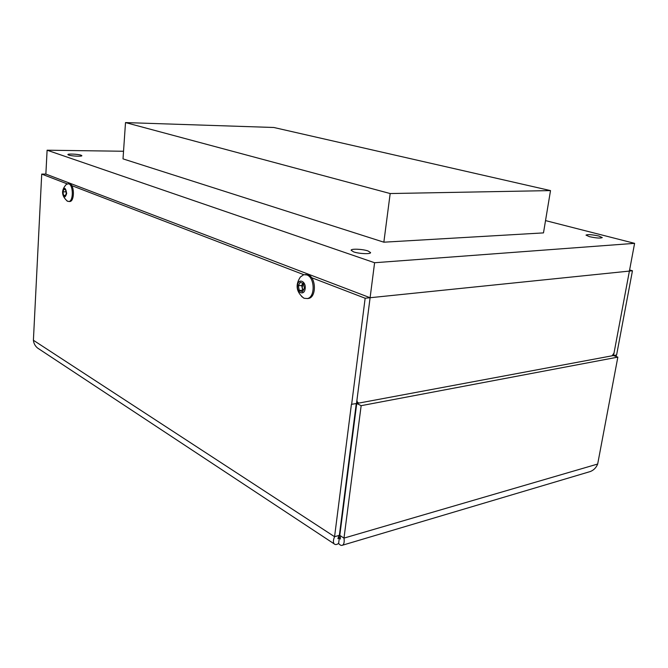 <?xml version="1.0" encoding="UTF-8"?>
<svg xmlns="http://www.w3.org/2000/svg" width="668" height="668" viewBox="0 0 668 668"><rect width="100%" height="100%" fill="white"/><g stroke="black" fill="none" stroke-linecap="round" stroke-linejoin="round"><path stroke-width="1" d="M81.053 155.193L81.863 155.686C82.222 156.654 71.576 156.153 68.645 155.059L67.877 154.567C67.56 153.607 78.098 154.108 81.053 155.193M367.993 250.951L370.573 252.587C370.924 254.324 359.033 253.832 353.623 251.878L351.134 250.266C350.842 248.538 362.549 249.022 367.993 250.951M598.829 236.029L602.269 237.574C600.549 238.434 596.248 238.125 589.36 236.647L586.003 235.119C587.698 234.268 591.973 234.568 598.829 236.029M374.598 262.733L634.6 243.344L613.55 355.535L616.597 354.967L632.454 270.765L370.097 297.728L45.867 174.081L370.097 297.728L45.867 174.081L47.102 150.208L374.598 262.733L356.896 400.516L357.338 402.094L358.825 403.096M634.6 243.344L545.531 220.599M123.538 151.252L47.102 150.208M307.288 298.579L308.674 298.429C316.624 297.035 316.123 277.253 308.048 274.815L305.151 274.556M303.623 298.037C296.233 291.941 295.147 284.927 300.383 276.995L303.748 274.69L306.812 274.915C314.879 277.354 315.379 297.16 307.43 298.546L304.165 298.295L301.652 296.534M297.527 285.495C298.162 277.913 306.186 281.011 305.167 288.534C304.474 296.158 296.5 292.901 297.527 285.495M299.331 290.496L298.254 285.779L300.249 282.28L303.347 283.499L304.433 288.242L302.42 291.741L299.331 290.496L302.729 290.188L301.652 285.478L302.888 283.315M298.254 285.779L301.652 285.478M303.205 290.371L302.729 290.188M302.921 283.332L302.186 287.833L303.339 290.137M550.515 190.597L390.179 193.545L125.509 122.578L273.83 127.488L550.515 190.597L543.485 232.89L383.849 242.192L123.012 158.875L125.509 122.578M390.179 193.545L383.849 242.192M69.096 201.46L69.923 201.502C74.624 201.21 74.532 185.086 69.806 183.767L68.253 183.65M67.543 201.302C61.331 195.883 60.963 190.213 66.424 184.284L68.721 183.775C73.447 185.094 73.538 201.235 68.846 201.519L66.9 200.868M62.533 191.825C64.228 186.698 65.606 187.249 66.675 193.478C64.971 198.588 63.594 198.037 62.533 191.825M63.585 195.407L62.926 191.983L63.936 189.219L65.614 189.879L66.282 193.319L65.264 196.083L63.585 195.407L65.522 195.373M62.926 191.983L65.973 191.716M66.099 192.392L65.89 191.941M612.088 355.802L614.001 353.121L629.398 271.083L370.097 297.728L356.503 403.522L351.418 404.332L334.568 536.713L33.4 340.271C33.759 343.452 35.145 346.041 37.575 348.045L39.145 349.088M356.687 402.153L357.99 402.804M357.338 402.094L356.729 401.794M356.695 402.036L357.664 402.512M353.314 430.092L352.888 430M350.383 449.522L350.825 449.472M353.021 428.94L353.489 428.747M351.435 444.713L350.992 444.763M350.65 450.842L350.207 450.875M588.625 472.034L590.328 471.533C593.777 470.138 596.223 467.642 597.676 464.035L343.987 538.107C344.513 541.932 344.02 544.295 342.525 545.205C341.348 545.781 340.045 545.197 338.618 543.443C336.689 544.746 335.219 544.888 334.192 543.877C333.023 542.533 333.148 540.145 334.568 536.713L339.361 535.327L337.883 538.633L340.463 537.398M351.827 441.657L351.385 441.723M351.927 437.465L352.345 437.632M354.073 424.197L353.606 424.389M311.589 277.679L365.154 298.237L351.627 404.441M33.4 340.271L41.717 174.089L67.101 183.834M71.752 185.62L303.79 274.682M338.618 543.443L339.352 537.723L340.421 539.034L339.787 535.394L356.737 403.48L361.154 405.676L617.85 357.121L597.676 464.035M632.454 270.765L629.607 269.972M616.088 356.503L616.372 355.009M361.154 405.676L343.987 538.107L339.787 535.394M356.278 403.564L339.361 535.327M365.154 298.237L370.097 297.728M41.717 174.089L45.867 174.081M617.85 357.121L613.408 355.56L356.737 403.48M338.25 537.005L339.352 537.723M308.674 298.429L307.43 298.546M69.923 201.502L68.846 201.519M37.575 348.045L334.192 543.877M342.525 545.205L590.328 471.533"/></g></svg>
